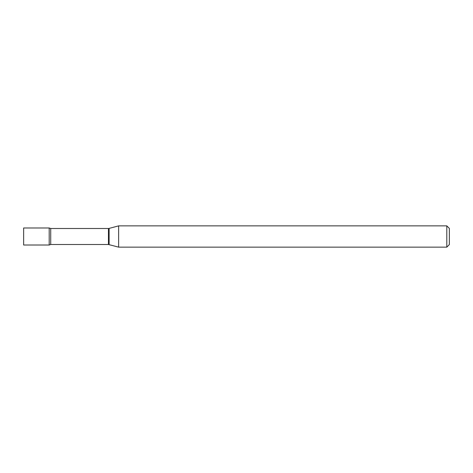<?xml version="1.0" encoding="UTF-8"?>
<svg xmlns="http://www.w3.org/2000/svg" width="473" height="473" viewBox="0 0 473 473"><rect width="100%" height="100%" fill="white"/><g stroke="black" fill="none" stroke-linecap="round" stroke-linejoin="round"><path stroke-width="0.71" d="M50.723 244.506L50.723 228.494L49.192 227.986L49.192 236.5L49.192 227.986L23.65 227.986L23.65 245.014L49.192 245.014L50.723 244.506L108.453 244.506L118.64 247.143L446.796 247.143L446.796 225.858L118.64 225.858L118.64 247.143M49.192 236.5L49.192 245.014L49.192 236.5M446.796 225.858L449.35 228.412L449.35 244.588L446.796 247.143M50.723 228.494L108.453 228.494L108.453 244.506M108.453 228.494L109.115 228.412L109.115 244.588M109.115 228.412L118.64 225.858"/></g></svg>
